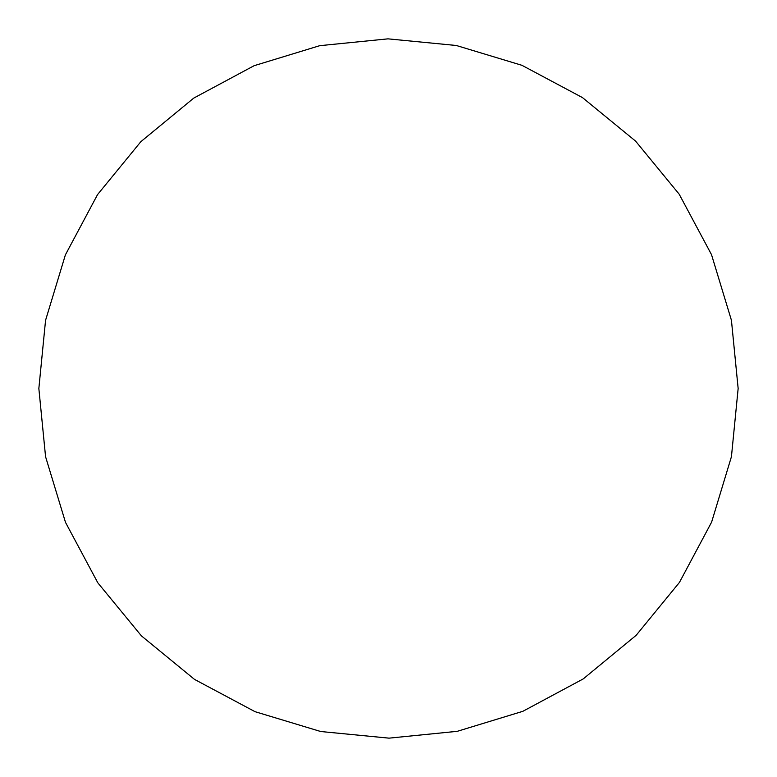 <?xml version="1.0" encoding="UTF-8"?>
<svg xmlns="http://www.w3.org/2000/svg" width="777" height="777" viewBox="0 0 777 777"><rect width="100%" height="100%" fill="white"/><g stroke="black" fill="none" stroke-linecap="round" stroke-linejoin="round"><path stroke-width="0.58" stroke-dasharray="3.88 2.91" d=""/><path stroke-width="1.17" d="M738.15 388.5L731.429 320.27L711.509 254.633L679.147 194.133L635.596 141.113L582.517 97.62L521.979 65.326L456.284 45.484L387.995 38.85L319.735 45.678L254.137 65.695L193.745 98.106L140.89 141.628L97.572 194.551L65.394 254.856L45.561 320.328L38.85 388.5L45.571 456.721L65.491 522.358L97.844 582.857L141.404 635.877L194.473 679.38L255.021 711.674L320.707 731.516L389.005 738.15L457.264 731.322L522.863 711.305L583.255 678.894L636.11 635.372L679.428 582.449L711.606 522.144L731.439 456.672L738.15 388.5L731.429 320.27L711.509 254.633L679.147 194.133L635.596 141.113L582.517 97.62L521.979 65.326L456.284 45.484L387.995 38.85L319.735 45.678L254.137 65.695L193.745 98.106L140.89 141.628L97.572 194.551L65.394 254.856L45.561 320.328L38.85 388.5L45.571 456.721L65.491 522.358L97.844 582.857L141.404 635.877L194.473 679.38L255.021 711.674L320.707 731.516L389.005 738.15L457.264 731.322L522.863 711.305L583.255 678.894L636.11 635.372L679.428 582.449L711.606 522.144L731.439 456.672L738.15 388.5"/></g></svg>
